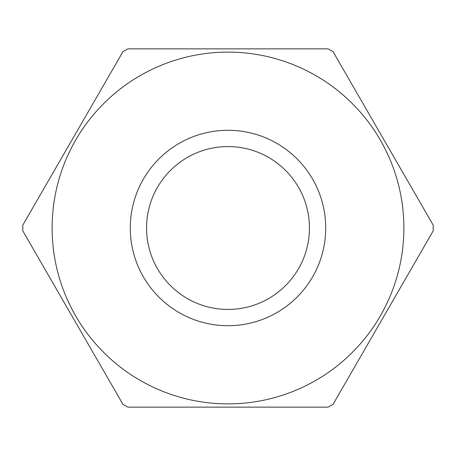 <?xml version="1.0" encoding="UTF-8"?>
<svg xmlns="http://www.w3.org/2000/svg" width="456" height="456" viewBox="0 0 456 456"><rect width="100%" height="100%" fill="white"/><g stroke="black" fill="none" stroke-linecap="round" stroke-linejoin="round"><path stroke-width="0.68" d="M228 309.43A81.43 81.43 0 0 0 309.43 228A81.43 81.43 0 0 0 228 146.57A81.43 81.43 0 0 0 146.57 228A81.43 81.43 0 0 0 228 309.43M228 130.285A97.715 97.715 0 0 1 325.715 228A97.715 97.715 0 0 1 228 325.715A97.715 97.715 0 0 1 130.285 228A97.715 97.715 0 0 1 228 130.285M228 403.885A175.885 175.885 0 0 0 403.885 228A175.885 175.885 0 0 0 228 52.115A175.885 175.885 0 0 0 52.115 228A175.885 175.885 0 0 0 228 403.885M228 407.145L328.075 407.145A205.2 205.2 0 0 0 333.102 404.238L433.177 230.907A205.2 205.2 0 0 0 433.177 225.093L333.102 51.762A205.2 205.2 0 0 0 328.075 48.855L127.925 48.855A205.2 205.2 0 0 0 122.898 51.762L22.823 225.093A205.2 205.2 0 0 0 22.823 230.907L122.898 404.238A205.2 205.2 0 0 0 127.925 407.145L228 407.145"/></g></svg>
